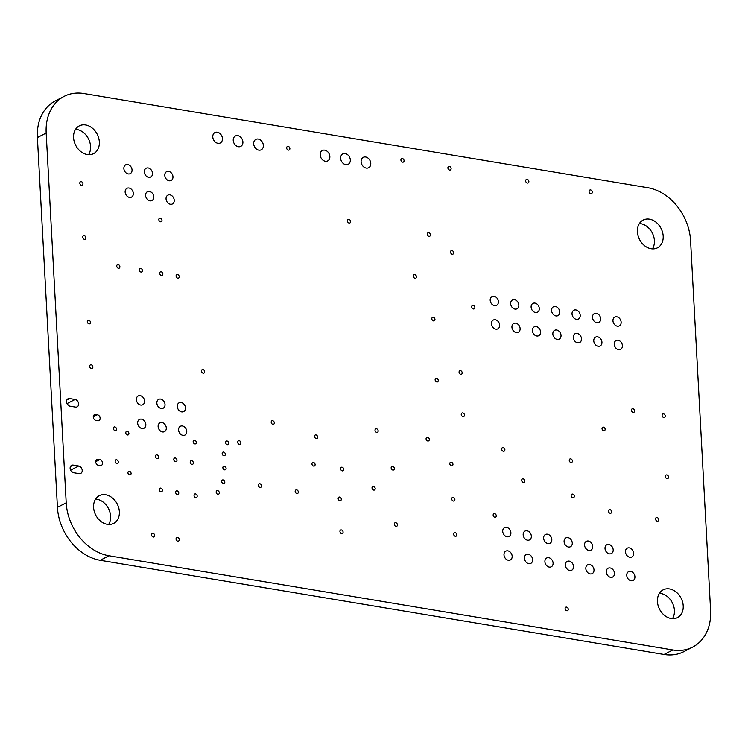 <?xml version="1.0" encoding="UTF-8"?>
<svg xmlns="http://www.w3.org/2000/svg" width="748" height="748" viewBox="0 0 748 748"><rect width="100%" height="100%" fill="white"/><g stroke="black" fill="none" stroke-linecap="round" stroke-linejoin="round"><path stroke-width="1.12" d="M57.428 507.331A48.788 37.811 62.8 0 0 100.204 560.28L664.056 654.453A48.788 37.811 62.8 0 0 683.85 651.63L692.629 647.114A48.788 37.811 62.8 0 0 710.6 610.452L690.572 240.669A48.788 37.811 62.8 0 0 647.796 187.72L83.944 93.547A48.788 37.811 62.8 0 0 64.15 96.37A48.788 37.811 62.8 0 0 46.18 133.041L37.4 137.548L57.428 507.331L66.207 502.815A48.788 37.811 62.8 0 0 108.984 555.764L100.204 560.28M66.207 502.815L46.18 133.041M692.629 647.114A48.788 37.811 62.8 0 1 672.826 649.947L108.984 555.764M64.15 96.37L55.371 100.887A48.788 37.811 62.8 0 0 37.4 137.548M219.314 492.754A1.954 1.515 62.8 0 0 216.808 490.753A1.954 1.515 62.8 0 0 218.594 494.222A1.954 1.515 62.8 0 0 219.314 492.754M224.811 482.039A1.954 1.515 62.8 0 0 222.315 480.038A1.954 1.515 62.8 0 0 224.101 483.507A1.954 1.515 62.8 0 0 224.811 482.039M225.335 454.204A1.954 1.515 62.8 0 0 222.829 452.203A1.954 1.515 62.8 0 0 224.615 455.672A1.954 1.515 62.8 0 0 225.335 454.204M226.102 468.295A1.954 1.515 62.8 0 0 223.596 466.285A1.954 1.515 62.8 0 0 225.382 469.763A1.954 1.515 62.8 0 0 226.102 468.295M261.519 485.845A1.954 1.515 62.8 0 0 259.014 483.834A1.954 1.515 62.8 0 0 260.8 487.313A1.954 1.515 62.8 0 0 261.519 485.845M315.104 464.545A1.954 1.515 62.8 0 0 312.599 462.545A1.954 1.515 62.8 0 0 314.384 466.013A1.954 1.515 62.8 0 0 315.104 464.545M298.34 491.997A1.954 1.515 62.8 0 0 295.843 489.987A1.954 1.515 62.8 0 0 297.62 493.465A1.954 1.515 62.8 0 0 298.34 491.997M228.794 443.153A1.954 1.515 62.8 0 0 226.289 441.142A1.954 1.515 62.8 0 0 228.075 444.611A1.954 1.515 62.8 0 0 228.794 443.153M240.94 442.853A1.954 1.515 62.8 0 0 238.434 440.843A1.954 1.515 62.8 0 0 240.22 444.321A1.954 1.515 62.8 0 0 240.94 442.853M341.312 499.168A1.954 1.515 62.8 0 0 338.807 497.168A1.954 1.515 62.8 0 0 340.592 500.636A1.954 1.515 62.8 0 0 341.312 499.168M343.743 469.333A1.954 1.515 62.8 0 0 341.247 467.322A1.954 1.515 62.8 0 0 343.023 470.801A1.954 1.515 62.8 0 0 343.743 469.333M375.197 488.547A1.954 1.515 62.8 0 0 372.7 486.537A1.954 1.515 62.8 0 0 374.477 490.015A1.954 1.515 62.8 0 0 375.197 488.547M524.816 480.955A1.954 1.515 62.8 0 0 522.319 478.954A1.954 1.515 62.8 0 0 524.105 482.423A1.954 1.515 62.8 0 0 524.816 480.955M527.003 530.79A4.955 3.843 62.8 0 0 524.993 531.08A4.955 3.843 62.8 0 0 523.843 537.242A4.955 3.843 62.8 0 0 529.528 539.897A4.955 3.843 62.8 0 0 531.145 534.932A4.955 3.843 62.8 0 0 527.003 530.79M506.546 527.377A4.955 3.843 62.8 0 0 504.535 527.667A4.955 3.843 62.8 0 0 503.385 533.829A4.955 3.843 62.8 0 0 509.07 536.484A4.955 3.843 62.8 0 0 510.688 531.519A4.955 3.843 62.8 0 0 506.546 527.377M496.289 515.746A1.954 1.515 62.8 0 0 493.792 513.745A1.954 1.515 62.8 0 0 495.578 517.214A1.954 1.515 62.8 0 0 496.289 515.746M394.383 468.482A1.954 1.515 62.8 0 0 391.887 466.471A1.954 1.515 62.8 0 0 393.672 469.95A1.954 1.515 62.8 0 0 394.383 468.482M454.868 499.524A1.954 1.515 62.8 0 0 452.362 497.523A1.954 1.515 62.8 0 0 454.148 500.992A1.954 1.515 62.8 0 0 454.868 499.524M397.44 524.834A1.954 1.515 62.8 0 0 394.935 522.833A1.954 1.515 62.8 0 0 396.721 526.302A1.954 1.515 62.8 0 0 397.44 524.834M456.776 534.745A1.954 1.515 62.8 0 0 454.27 532.744A1.954 1.515 62.8 0 0 456.056 536.213A1.954 1.515 62.8 0 0 456.776 534.745M317.666 437.047A1.954 1.515 62.8 0 0 315.17 435.046A1.954 1.515 62.8 0 0 316.946 438.515A1.954 1.515 62.8 0 0 317.666 437.047M452.961 464.302A1.954 1.515 62.8 0 0 450.455 462.301A1.954 1.515 62.8 0 0 452.241 465.77A1.954 1.515 62.8 0 0 452.961 464.302M274.32 422.835A1.954 1.515 62.8 0 0 271.823 420.825A1.954 1.515 62.8 0 0 273.6 424.294A1.954 1.515 62.8 0 0 274.32 422.835M504.881 449.707A1.954 1.515 62.8 0 0 502.375 447.697A1.954 1.515 62.8 0 0 504.161 451.175A1.954 1.515 62.8 0 0 504.881 449.707M429.305 439.413A1.954 1.515 62.8 0 0 426.799 437.402A1.954 1.515 62.8 0 0 428.585 440.881A1.954 1.515 62.8 0 0 429.305 439.413M378.161 430.867A1.954 1.515 62.8 0 0 375.655 428.866A1.954 1.515 62.8 0 0 377.441 432.335A1.954 1.515 62.8 0 0 378.161 430.867M547.471 534.212A4.955 3.843 62.8 0 0 545.46 534.502A4.955 3.843 62.8 0 0 544.301 540.664A4.955 3.843 62.8 0 0 549.986 543.319A4.955 3.843 62.8 0 0 551.613 538.354A4.955 3.843 62.8 0 0 547.471 534.212M528.873 181.474A1.954 1.515 62.8 0 0 526.368 179.464A1.954 1.515 62.8 0 0 528.153 182.942A1.954 1.515 62.8 0 0 528.873 181.474M430.39 234.825A1.954 1.515 62.8 0 0 427.884 232.824A1.954 1.515 62.8 0 0 429.67 236.293A1.954 1.515 62.8 0 0 430.39 234.825M451.128 168.487A1.954 1.515 62.8 0 0 448.622 166.477A1.954 1.515 62.8 0 0 450.408 169.955A1.954 1.515 62.8 0 0 451.128 168.487M324.726 150.161A5.853 4.535 62.8 0 0 322.341 150.498A5.853 4.535 62.8 0 0 320.986 157.781A5.853 4.535 62.8 0 0 327.699 160.913A5.853 4.535 62.8 0 0 329.616 155.051A5.853 4.535 62.8 0 0 324.726 150.161M345.183 153.574A5.853 4.535 62.8 0 0 342.808 153.91A5.853 4.535 62.8 0 0 341.443 161.194A5.853 4.535 62.8 0 0 348.157 164.326A5.853 4.535 62.8 0 0 350.073 158.464A5.853 4.535 62.8 0 0 345.183 153.574M365.641 156.996A5.853 4.535 62.8 0 0 363.266 157.332A5.853 4.535 62.8 0 0 361.901 164.616A5.853 4.535 62.8 0 0 368.614 167.748A5.853 4.535 62.8 0 0 370.531 161.886A5.853 4.535 62.8 0 0 365.641 156.996M404.07 160.624A1.954 1.515 62.8 0 0 401.564 158.623A1.954 1.515 62.8 0 0 403.35 162.092A1.954 1.515 62.8 0 0 404.07 160.624M350.597 221.502A1.954 1.515 62.8 0 0 348.101 219.491A1.954 1.515 62.8 0 0 349.877 222.969A1.954 1.515 62.8 0 0 350.597 221.502M464.48 415.037A1.954 1.515 62.8 0 0 461.974 413.027A1.954 1.515 62.8 0 0 463.76 416.505A1.954 1.515 62.8 0 0 464.48 415.037M462.189 372.766A1.954 1.515 62.8 0 0 459.693 370.765A1.954 1.515 62.8 0 0 461.469 374.234A1.954 1.515 62.8 0 0 462.189 372.766M536.223 326.577A4.955 3.843 62.8 0 0 534.212 326.867A4.955 3.843 62.8 0 0 533.062 333.028A4.955 3.843 62.8 0 0 538.747 335.684A4.955 3.843 62.8 0 0 540.365 330.719A4.955 3.843 62.8 0 0 536.223 326.577M515.765 323.164A4.955 3.843 62.8 0 0 513.754 323.454A4.955 3.843 62.8 0 0 512.604 329.616A4.955 3.843 62.8 0 0 518.28 332.271A4.955 3.843 62.8 0 0 519.907 327.306A4.955 3.843 62.8 0 0 515.765 323.164M495.307 319.742A4.955 3.843 62.8 0 0 493.287 320.032A4.955 3.843 62.8 0 0 492.137 326.193A4.955 3.843 62.8 0 0 497.822 328.849A4.955 3.843 62.8 0 0 499.449 323.884A4.955 3.843 62.8 0 0 495.307 319.742M438.272 380.414A1.954 1.515 62.8 0 0 435.775 378.404A1.954 1.515 62.8 0 0 437.561 381.873A1.954 1.515 62.8 0 0 438.272 380.414M434.971 319.359A1.954 1.515 62.8 0 0 432.466 317.358A1.954 1.515 62.8 0 0 434.251 320.827A1.954 1.515 62.8 0 0 434.971 319.359M514.493 299.677A4.955 3.843 62.8 0 0 512.483 299.967A4.955 3.843 62.8 0 0 511.333 306.138A4.955 3.843 62.8 0 0 517.008 308.784A4.955 3.843 62.8 0 0 518.635 303.819A4.955 3.843 62.8 0 0 514.493 299.677M534.951 303.099A4.955 3.843 62.8 0 0 532.941 303.389A4.955 3.843 62.8 0 0 531.791 309.55A4.955 3.843 62.8 0 0 537.475 312.206A4.955 3.843 62.8 0 0 539.093 307.241A4.955 3.843 62.8 0 0 534.951 303.099M494.035 296.264A4.955 3.843 62.8 0 0 492.016 296.554A4.955 3.843 62.8 0 0 490.866 302.716A4.955 3.843 62.8 0 0 496.55 305.371A4.955 3.843 62.8 0 0 498.177 300.406A4.955 3.843 62.8 0 0 494.035 296.264M474.868 307.409A1.954 1.515 62.8 0 0 472.371 305.408A1.954 1.515 62.8 0 0 474.157 308.877A1.954 1.515 62.8 0 0 474.868 307.409M453.662 252.674A1.954 1.515 62.8 0 0 451.156 250.674A1.954 1.515 62.8 0 0 452.942 254.142A1.954 1.515 62.8 0 0 453.662 252.674M416.44 276.704A1.954 1.515 62.8 0 0 413.934 274.703A1.954 1.515 62.8 0 0 415.72 278.172A1.954 1.515 62.8 0 0 416.44 276.704M237.771 135.631A5.853 4.535 62.8 0 0 235.396 135.977A5.853 4.535 62.8 0 0 234.031 143.251A5.853 4.535 62.8 0 0 240.744 146.384A5.853 4.535 62.8 0 0 242.661 140.521A5.853 4.535 62.8 0 0 237.771 135.631M258.228 139.053A5.853 4.535 62.8 0 0 255.853 139.39A5.853 4.535 62.8 0 0 254.488 146.673A5.853 4.535 62.8 0 0 261.202 149.806A5.853 4.535 62.8 0 0 263.118 143.943A5.853 4.535 62.8 0 0 258.228 139.053M289.878 148.534A1.954 1.515 62.8 0 0 287.372 146.524A1.954 1.515 62.8 0 0 289.158 150.002A1.954 1.515 62.8 0 0 289.878 148.534M217.303 132.218A5.853 4.535 62.8 0 0 214.928 132.555A5.853 4.535 62.8 0 0 213.573 139.839A5.853 4.535 62.8 0 0 220.286 142.971A5.853 4.535 62.8 0 0 222.203 137.108A5.853 4.535 62.8 0 0 217.303 132.218M82.963 183.774A1.954 1.515 62.8 0 0 80.457 181.773A1.954 1.515 62.8 0 0 82.243 185.242A1.954 1.515 62.8 0 0 82.963 183.774M85.889 237.78A1.954 1.515 62.8 0 0 83.383 235.779A1.954 1.515 62.8 0 0 85.169 239.248A1.954 1.515 62.8 0 0 85.889 237.78M90.461 322.313A1.954 1.515 62.8 0 0 87.955 320.312A1.954 1.515 62.8 0 0 89.741 323.781A1.954 1.515 62.8 0 0 90.461 322.313M118.296 461.918A1.954 1.515 62.8 0 0 115.79 459.917A1.954 1.515 62.8 0 0 117.576 463.386A1.954 1.515 62.8 0 0 118.296 461.918M116.52 429.053A1.954 1.515 62.8 0 0 114.014 427.043A1.954 1.515 62.8 0 0 115.8 430.511A1.954 1.515 62.8 0 0 116.52 429.053M99.783 459.581L98.166 459.309A3.17 2.459 62.8 0 0 96.885 459.496A3.17 2.459 62.8 0 0 95.716 461.881A3.17 2.459 62.8 0 0 98.493 465.321L100.11 465.593A3.17 2.459 62.8 0 0 101.391 465.406A3.17 2.459 62.8 0 0 102.56 463.021A3.17 2.459 62.8 0 0 99.783 459.581L95.707 461.675M97.352 414.747A3.17 2.459 62.8 0 1 100.129 418.188A3.17 2.459 62.8 0 1 98.96 420.572A3.17 2.459 62.8 0 1 97.679 420.75L96.071 420.488A3.17 2.459 62.8 0 1 93.285 417.047A3.17 2.459 62.8 0 1 94.454 414.663A3.17 2.459 62.8 0 1 95.744 414.476L97.352 414.747L93.285 416.842M92.883 366.931A1.954 1.515 62.8 0 0 90.377 364.921A1.954 1.515 62.8 0 0 92.163 368.399A1.954 1.515 62.8 0 0 92.883 366.931M140.222 395.645A4.955 3.843 62.8 0 0 138.212 395.935A4.955 3.843 62.8 0 0 137.062 402.106A4.955 3.843 62.8 0 0 142.737 404.752A4.955 3.843 62.8 0 0 144.364 399.787A4.955 3.843 62.8 0 0 140.222 395.645M128.974 188.019A4.955 3.843 62.8 0 0 126.964 188.309A4.955 3.843 62.8 0 0 125.814 194.471A4.955 3.843 62.8 0 0 131.498 197.126A4.955 3.843 62.8 0 0 133.116 192.161A4.955 3.843 62.8 0 0 128.974 188.019M119.895 266.737A1.954 1.515 62.8 0 0 117.389 264.727A1.954 1.515 62.8 0 0 119.175 268.195A1.954 1.515 62.8 0 0 119.895 266.737M128.918 433.447A1.954 1.515 62.8 0 0 126.421 431.446A1.954 1.515 62.8 0 0 128.198 434.915A1.954 1.515 62.8 0 0 128.918 433.447M141.494 419.132A4.955 3.843 62.8 0 0 139.483 419.422A4.955 3.843 62.8 0 0 138.333 425.584A4.955 3.843 62.8 0 0 144.009 428.239A4.955 3.843 62.8 0 0 145.636 423.274A4.955 3.843 62.8 0 0 141.494 419.132M196.313 442.377A1.954 1.515 62.8 0 0 193.807 440.376A1.954 1.515 62.8 0 0 195.593 443.845A1.954 1.515 62.8 0 0 196.313 442.377M182.409 425.967A4.955 3.843 62.8 0 0 180.399 426.257A4.955 3.843 62.8 0 0 179.249 432.419A4.955 3.843 62.8 0 0 184.934 435.074A4.955 3.843 62.8 0 0 186.551 430.109A4.955 3.843 62.8 0 0 182.409 425.967M181.138 402.48A4.955 3.843 62.8 0 0 179.127 402.77A4.955 3.843 62.8 0 0 177.977 408.941A4.955 3.843 62.8 0 0 183.662 411.587A4.955 3.843 62.8 0 0 185.28 406.622A4.955 3.843 62.8 0 0 181.138 402.48M162.858 273.908A1.954 1.515 62.8 0 0 160.353 271.907A1.954 1.515 62.8 0 0 162.138 275.376A1.954 1.515 62.8 0 0 162.858 273.908M179.221 276.638A1.954 1.515 62.8 0 0 176.724 274.638A1.954 1.515 62.8 0 0 178.51 278.106A1.954 1.515 62.8 0 0 179.221 276.638M142.401 270.496A1.954 1.515 62.8 0 0 139.895 268.485A1.954 1.515 62.8 0 0 141.681 271.954A1.954 1.515 62.8 0 0 142.401 270.496M160.68 399.067A4.955 3.843 62.8 0 0 158.669 399.357A4.955 3.843 62.8 0 0 157.519 405.519A4.955 3.843 62.8 0 0 163.204 408.174A4.955 3.843 62.8 0 0 164.822 403.209A4.955 3.843 62.8 0 0 160.68 399.067M161.951 422.545A4.955 3.843 62.8 0 0 159.941 422.835A4.955 3.843 62.8 0 0 158.791 428.997A4.955 3.843 62.8 0 0 164.476 431.652A4.955 3.843 62.8 0 0 166.093 426.687A4.955 3.843 62.8 0 0 161.951 422.545M161.979 220.249A1.954 1.515 62.8 0 0 159.474 218.238A1.954 1.515 62.8 0 0 161.259 221.707A1.954 1.515 62.8 0 0 161.979 220.249M176.996 460.095A1.954 1.515 62.8 0 0 174.49 458.085A1.954 1.515 62.8 0 0 176.276 461.563A1.954 1.515 62.8 0 0 176.996 460.095M193.367 462.825A1.954 1.515 62.8 0 0 190.862 460.824A1.954 1.515 62.8 0 0 192.647 464.293A1.954 1.515 62.8 0 0 193.367 462.825M158.585 457.019A1.954 1.515 62.8 0 0 156.08 455.008A1.954 1.515 62.8 0 0 157.865 458.487A1.954 1.515 62.8 0 0 158.585 457.019M169.889 194.854A4.955 3.843 62.8 0 0 167.879 195.144A4.955 3.843 62.8 0 0 166.729 201.306A4.955 3.843 62.8 0 0 172.414 203.961A4.955 3.843 62.8 0 0 174.032 198.996A4.955 3.843 62.8 0 0 169.889 194.854M149.432 191.432A4.955 3.843 62.8 0 0 147.421 191.722A4.955 3.843 62.8 0 0 146.271 197.893A4.955 3.843 62.8 0 0 151.956 200.539A4.955 3.843 62.8 0 0 153.574 195.574A4.955 3.843 62.8 0 0 149.432 191.432M148.16 167.954A4.955 3.843 62.8 0 0 146.15 168.244A4.955 3.843 62.8 0 0 145 174.406A4.955 3.843 62.8 0 0 150.685 177.061A4.955 3.843 62.8 0 0 152.302 172.096A4.955 3.843 62.8 0 0 148.16 167.954M127.702 164.541A4.955 3.843 62.8 0 0 125.692 164.822A4.955 3.843 62.8 0 0 124.542 170.993A4.955 3.843 62.8 0 0 130.227 173.639A4.955 3.843 62.8 0 0 131.844 168.683A4.955 3.843 62.8 0 0 127.702 164.541M168.618 171.376A4.955 3.843 62.8 0 0 166.608 171.657A4.955 3.843 62.8 0 0 165.458 177.828A4.955 3.843 62.8 0 0 171.142 180.474A4.955 3.843 62.8 0 0 172.76 175.509A4.955 3.843 62.8 0 0 168.618 171.376M88.582 154.696A15.614 12.099 62.8 0 0 90.564 146.43A15.614 12.099 62.8 0 0 75.548 129.339M99.334 141.914A15.614 12.099 62.8 0 0 79.316 125.879A15.614 12.099 62.8 0 0 75.688 145.299A15.614 12.099 62.8 0 0 93.584 153.649A15.614 12.099 62.8 0 0 99.334 141.914M204.643 371.634A1.954 1.515 62.8 0 0 202.138 369.634A1.954 1.515 62.8 0 0 203.924 373.102A1.954 1.515 62.8 0 0 204.643 371.634M131.087 473.362A1.954 1.515 62.8 0 0 128.581 471.362A1.954 1.515 62.8 0 0 130.367 474.83A1.954 1.515 62.8 0 0 131.087 473.362M618.063 340.247A4.955 3.843 62.8 0 0 616.053 340.536A4.955 3.843 62.8 0 0 614.903 346.698A4.955 3.843 62.8 0 0 620.578 349.353A4.955 3.843 62.8 0 0 622.205 344.389A4.955 3.843 62.8 0 0 618.063 340.247M597.605 336.834A4.955 3.843 62.8 0 0 595.586 337.114A4.955 3.843 62.8 0 0 594.436 343.285A4.955 3.843 62.8 0 0 600.12 345.941A4.955 3.843 62.8 0 0 601.738 340.976A4.955 3.843 62.8 0 0 597.605 336.834M611.64 511.744A1.954 1.515 62.8 0 0 609.134 509.743A1.954 1.515 62.8 0 0 610.92 513.212A1.954 1.515 62.8 0 0 611.64 511.744M605.141 429.221A1.954 1.515 62.8 0 0 602.645 427.22A1.954 1.515 62.8 0 0 604.421 430.689A1.954 1.515 62.8 0 0 605.141 429.221M592.304 192.068A1.954 1.515 62.8 0 0 589.798 190.057A1.954 1.515 62.8 0 0 591.584 193.536A1.954 1.515 62.8 0 0 592.304 192.068M596.334 313.347A4.955 3.843 62.8 0 0 594.314 313.636A4.955 3.843 62.8 0 0 593.164 319.798A4.955 3.843 62.8 0 0 598.849 322.453A4.955 3.843 62.8 0 0 600.466 317.489A4.955 3.843 62.8 0 0 596.334 313.347M616.791 316.769A4.955 3.843 62.8 0 0 614.781 317.059A4.955 3.843 62.8 0 0 613.631 323.22A4.955 3.843 62.8 0 0 619.307 325.876A4.955 3.843 62.8 0 0 620.934 320.911A4.955 3.843 62.8 0 0 616.791 316.769M575.866 309.934A4.955 3.843 62.8 0 0 573.856 310.224A4.955 3.843 62.8 0 0 572.706 316.385A4.955 3.843 62.8 0 0 578.391 319.041A4.955 3.843 62.8 0 0 580.009 314.076A4.955 3.843 62.8 0 0 575.866 309.934M577.138 333.412A4.955 3.843 62.8 0 0 575.128 333.702A4.955 3.843 62.8 0 0 573.978 339.863A4.955 3.843 62.8 0 0 579.663 342.519A4.955 3.843 62.8 0 0 581.28 337.554A4.955 3.843 62.8 0 0 577.138 333.412M588.386 541.047A4.955 3.843 62.8 0 0 586.376 541.328A4.955 3.843 62.8 0 0 585.226 547.499A4.955 3.843 62.8 0 0 590.911 550.154A4.955 3.843 62.8 0 0 592.528 545.189A4.955 3.843 62.8 0 0 588.386 541.047M608.844 544.46A4.955 3.843 62.8 0 0 606.834 544.75A4.955 3.843 62.8 0 0 605.684 550.911A4.955 3.843 62.8 0 0 611.368 553.567A4.955 3.843 62.8 0 0 612.986 548.602A4.955 3.843 62.8 0 0 608.844 544.46M629.302 547.882A4.955 3.843 62.8 0 0 627.292 548.162A4.955 3.843 62.8 0 0 626.141 554.333A4.955 3.843 62.8 0 0 631.826 556.989A4.955 3.843 62.8 0 0 633.444 552.024A4.955 3.843 62.8 0 0 629.302 547.882M556.68 329.999A4.955 3.843 62.8 0 0 554.67 330.279A4.955 3.843 62.8 0 0 553.52 336.45A4.955 3.843 62.8 0 0 559.205 339.106A4.955 3.843 62.8 0 0 560.822 334.141A4.955 3.843 62.8 0 0 556.68 329.999M567.928 537.625A4.955 3.843 62.8 0 0 565.918 537.915A4.955 3.843 62.8 0 0 564.768 544.077A4.955 3.843 62.8 0 0 570.444 546.732A4.955 3.843 62.8 0 0 572.07 541.767A4.955 3.843 62.8 0 0 567.928 537.625M555.409 306.512A4.955 3.843 62.8 0 0 553.398 306.802A4.955 3.843 62.8 0 0 552.248 312.973A4.955 3.843 62.8 0 0 557.933 315.619A4.955 3.843 62.8 0 0 559.551 310.654A4.955 3.843 62.8 0 0 555.409 306.512M574.305 496.205A1.954 1.515 62.8 0 0 571.799 494.204A1.954 1.515 62.8 0 0 573.585 497.672A1.954 1.515 62.8 0 0 574.305 496.205M572.398 460.983A1.954 1.515 62.8 0 0 569.892 458.982A1.954 1.515 62.8 0 0 571.678 462.451A1.954 1.515 62.8 0 0 572.398 460.983M78.68 466.013A4.03 3.123 62.8 0 1 82.205 470.389A4.03 3.123 62.8 0 1 80.728 473.409A4.03 3.123 62.8 0 1 79.092 473.643L73.65 472.736A4.03 3.123 62.8 0 1 70.125 468.37A4.03 3.123 62.8 0 1 71.602 465.34A4.03 3.123 62.8 0 1 73.239 465.106L78.68 466.013L70.583 470.174M72.528 472.334A4.03 3.123 62.8 0 0 71.023 470.931M75.071 399.46A4.03 3.123 62.8 0 1 78.605 403.827A4.03 3.123 62.8 0 1 77.119 406.847A4.03 3.123 62.8 0 1 75.483 407.08L70.05 406.173A4.03 3.123 62.8 0 1 66.516 401.807A4.03 3.123 62.8 0 1 68.003 398.787A4.03 3.123 62.8 0 1 69.639 398.553L75.071 399.46L66.983 403.611M68.928 405.771A4.03 3.123 62.8 0 0 67.423 404.378M548.742 557.69A4.955 3.843 62.8 0 0 546.732 557.98A4.955 3.843 62.8 0 0 545.572 564.142A4.955 3.843 62.8 0 0 551.257 566.797A4.955 3.843 62.8 0 0 552.884 561.832A4.955 3.843 62.8 0 0 548.742 557.69M528.275 554.277A4.955 3.843 62.8 0 0 526.265 554.558A4.955 3.843 62.8 0 0 525.115 560.729A4.955 3.843 62.8 0 0 530.8 563.375A4.955 3.843 62.8 0 0 532.417 558.41A4.955 3.843 62.8 0 0 528.275 554.277M507.817 550.855A4.955 3.843 62.8 0 0 505.807 551.145A4.955 3.843 62.8 0 0 504.657 557.307A4.955 3.843 62.8 0 0 510.342 559.962A4.955 3.843 62.8 0 0 511.959 554.997A4.955 3.843 62.8 0 0 507.817 550.855M178.772 492.969A1.954 1.515 62.8 0 0 176.276 490.959A1.954 1.515 62.8 0 0 178.061 494.428A1.954 1.515 62.8 0 0 178.772 492.969M197.192 496.046A1.954 1.515 62.8 0 0 194.686 494.035A1.954 1.515 62.8 0 0 196.472 497.504A1.954 1.515 62.8 0 0 197.192 496.046M343.089 532.043A1.954 1.515 62.8 0 0 340.583 530.042A1.954 1.515 62.8 0 0 342.369 533.511A1.954 1.515 62.8 0 0 343.089 532.043M569.2 561.112A4.955 3.843 62.8 0 0 567.19 561.393A4.955 3.843 62.8 0 0 566.04 567.564A4.955 3.843 62.8 0 0 571.715 570.21A4.955 3.843 62.8 0 0 573.342 565.245A4.955 3.843 62.8 0 0 569.2 561.112M610.116 567.947A4.955 3.843 62.8 0 0 608.105 568.228A4.955 3.843 62.8 0 0 606.955 574.399A4.955 3.843 62.8 0 0 612.64 577.045A4.955 3.843 62.8 0 0 614.258 572.08A4.955 3.843 62.8 0 0 610.116 567.947M589.658 564.525A4.955 3.843 62.8 0 0 587.648 564.815A4.955 3.843 62.8 0 0 586.497 570.976A4.955 3.843 62.8 0 0 592.182 573.632A4.955 3.843 62.8 0 0 593.8 568.667A4.955 3.843 62.8 0 0 589.658 564.525M162.41 490.23A1.954 1.515 62.8 0 0 159.904 488.229A1.954 1.515 62.8 0 0 161.69 491.698A1.954 1.515 62.8 0 0 162.41 490.23M630.573 571.36A4.955 3.843 62.8 0 0 628.563 571.65A4.955 3.843 62.8 0 0 627.413 577.811A4.955 3.843 62.8 0 0 633.098 580.467A4.955 3.843 62.8 0 0 634.715 575.502A4.955 3.843 62.8 0 0 630.573 571.36M154.724 535.484A1.954 1.515 62.8 0 0 152.218 533.483A1.954 1.515 62.8 0 0 154.004 536.952A1.954 1.515 62.8 0 0 154.724 535.484M108.61 524.479A15.614 12.099 62.8 0 0 110.592 516.204A15.614 12.099 62.8 0 0 95.576 499.122M119.362 511.697A15.614 12.099 62.8 0 0 99.344 495.662A15.614 12.099 62.8 0 0 95.716 515.073A15.614 12.099 62.8 0 0 113.612 523.432A15.614 12.099 62.8 0 0 119.362 511.697M179.277 539.589A1.954 1.515 62.8 0 0 176.771 537.578A1.954 1.515 62.8 0 0 178.557 541.056A1.954 1.515 62.8 0 0 179.277 539.589M658.698 519.608A1.954 1.515 62.8 0 0 656.192 517.607A1.954 1.515 62.8 0 0 657.978 521.076A1.954 1.515 62.8 0 0 658.698 519.608M672.452 618.661A15.614 12.099 62.8 0 0 674.434 610.387A15.614 12.099 62.8 0 0 659.418 593.304M683.214 605.88A15.614 12.099 62.8 0 0 663.186 589.835A15.614 12.099 62.8 0 0 659.568 609.255A15.614 12.099 62.8 0 0 677.464 617.605A15.614 12.099 62.8 0 0 683.214 605.88M652.424 248.878A15.614 12.099 62.8 0 0 654.407 240.604A15.614 12.099 62.8 0 0 639.39 223.521M663.186 236.097A15.614 12.099 62.8 0 0 643.158 220.062A15.614 12.099 62.8 0 0 639.54 239.472A15.614 12.099 62.8 0 0 657.436 247.831A15.614 12.099 62.8 0 0 663.186 236.097M634.566 410.867A1.954 1.515 62.8 0 0 632.06 408.866A1.954 1.515 62.8 0 0 633.846 412.335A1.954 1.515 62.8 0 0 634.566 410.867M668.553 477.046A1.954 1.515 62.8 0 0 666.057 475.036A1.954 1.515 62.8 0 0 667.842 478.514A1.954 1.515 62.8 0 0 668.553 477.046M665.253 415.991A1.954 1.515 62.8 0 0 662.747 413.99A1.954 1.515 62.8 0 0 664.533 417.459A1.954 1.515 62.8 0 0 665.253 415.991M568.256 609.209A1.954 1.515 62.8 0 0 565.759 607.208A1.954 1.515 62.8 0 0 567.545 610.677A1.954 1.515 62.8 0 0 568.256 609.209M672.826 649.947L664.056 654.453M98.166 459.309L95.987 460.431M95.744 414.476L93.556 415.598M73.239 465.106L70.462 466.537M69.639 398.553L66.862 399.974"/></g></svg>
